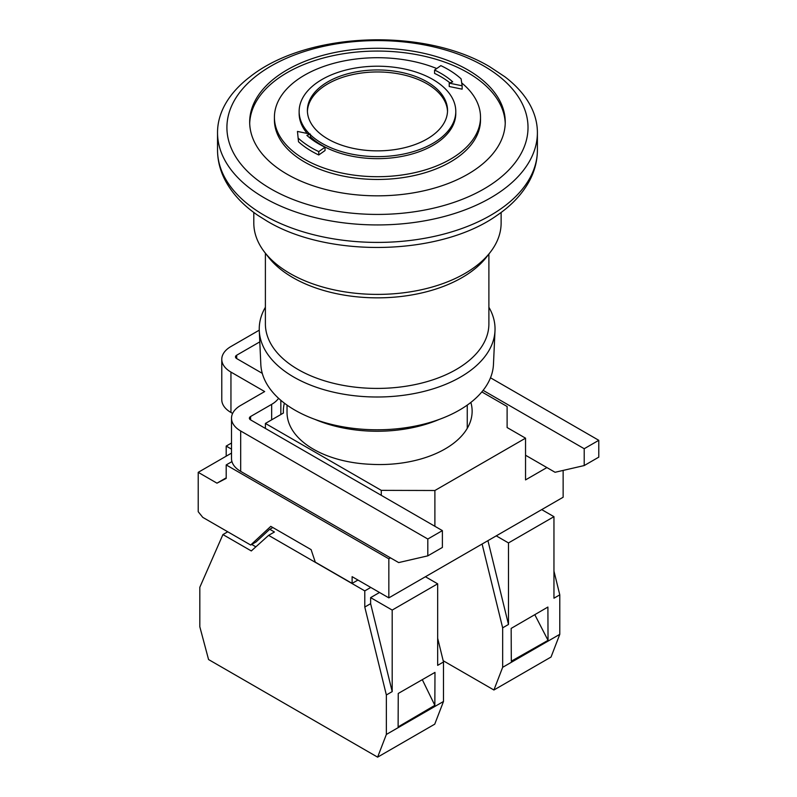 <?xml version="1.0" encoding="UTF-8"?>
<svg xmlns="http://www.w3.org/2000/svg" width="797" height="797" viewBox="0 0 797 797"><rect width="100%" height="100%" fill="white"/><g stroke="black" fill="none" stroke-linecap="round" stroke-linejoin="round"><path stroke-width="1.2" d="M327.916 139.017A70.076 40.458 0 0 0 404.278 147.784A70.076 40.458 0 0 0 447.535 110.404A70.076 40.458 0 0 0 427.013 81.802A70.076 40.458 0 0 0 350.65 73.025A70.076 40.458 0 0 0 307.393 110.404A70.076 40.458 0 0 0 327.916 139.017M307.413 111.411A70.076 40.458 180 0 1 351.457 74.848A70.076 40.458 180 0 1 427.013 83.815A70.076 40.458 180 0 1 447.515 111.411M310.372 134.753A78.315 45.22 0 0 0 322.088 143.39A78.315 45.22 0 0 0 407.436 153.193A78.315 45.22 0 0 0 455.784 111.421A78.315 45.22 0 0 0 432.841 79.451A78.315 45.22 0 0 0 347.492 69.648A78.315 45.22 0 0 0 299.144 111.421A78.315 45.22 0 0 0 309.535 133.926M310.372 136.765A78.315 45.22 0 0 0 322.088 145.413A78.315 45.22 0 0 0 407.436 155.216A78.315 45.22 0 0 0 455.784 113.443L455.784 111.421M436.726 68.532A103.052 59.496 0 0 0 329.968 64.408A103.052 59.496 0 0 0 274.417 117.209A103.052 59.496 0 0 0 304.593 159.28A103.052 59.496 0 0 0 416.901 172.172A103.052 59.496 0 0 0 480.511 117.209A103.052 59.496 0 0 0 461.712 82.948M274.417 117.209L274.417 119.958A103.052 59.496 0 0 0 304.593 162.03A103.052 59.496 0 0 0 416.901 174.932A103.052 59.496 0 0 0 480.511 119.958L480.511 117.209M505.228 123.445A127.779 73.772 0 0 0 467.819 72.676A127.779 73.772 0 0 0 329.679 56.418A127.779 73.772 0 0 0 249.7 123.445M287.109 174.224A127.779 73.772 0 0 0 426.365 190.214A127.779 73.772 0 0 0 505.248 122.051A127.779 73.772 0 0 0 467.819 69.887A127.779 73.772 0 0 0 328.563 53.897A127.779 73.772 0 0 0 249.68 122.051A127.779 73.772 0 0 0 287.109 174.224M271.01 188.969A150.543 86.913 0 0 0 483.918 188.969A150.543 86.913 0 0 0 483.918 66.051A150.543 86.913 0 0 0 271.01 66.051A150.543 86.913 0 0 0 271.01 188.969M299.144 111.421L299.144 113.443A78.315 45.22 0 0 0 307.234 133.448M250.079 76.761A159.938 92.332 0 0 0 217.531 132.601A159.938 92.332 0 0 0 264.375 197.895A159.938 92.332 0 0 0 438.669 217.91A159.938 92.332 0 0 0 537.397 132.601A159.938 92.332 0 0 0 504.85 76.761L489.786 66.789C424.034 27.287 307.044 31.611 250.079 76.761M253.805 212.46L253.805 223.011A123.665 71.391 0 0 0 264.574 252.151A123.665 71.391 0 0 0 290.028 273.491A123.665 71.391 0 0 0 490.354 252.151A123.665 71.391 0 0 0 501.124 223.011L501.124 212.46M264.574 252.151L268.34 257.013A119.54 69.01 0 0 0 292.937 277.635A119.54 69.01 0 0 0 486.588 257.013L490.354 252.151M488.89 254.034L488.89 323.901A111.749 64.517 180 0 1 419.909 383.506A111.749 64.517 180 0 1 298.118 369.519A111.749 64.517 180 0 1 265.391 323.901L265.391 253.197M488.89 307.253A117.896 68.064 180 0 1 494.997 330.735A117.896 68.064 180 0 1 420.816 392.164A117.896 68.064 180 0 1 293.774 377.071A117.896 68.064 180 0 1 259.284 330.735A117.896 68.064 180 0 1 265.391 307.253M494.997 330.735L493.463 364.368A116.362 67.187 180 0 1 420.248 425A116.362 67.187 180 0 1 294.86 410.106A116.362 67.187 180 0 1 260.818 364.368L259.284 330.735M439.316 419.381A104.327 60.233 180 0 1 314.954 419.381M470.858 402.415A92.332 53.309 180 0 1 472.133 411.252A92.332 53.309 180 0 1 371.183 464.322A90.111 52.024 180 0 1 313.42 449.199A90.111 52.024 180 0 1 287.03 412.408L287.03 405.105M284.37 403.152A96.457 55.69 0 0 0 283.343 411.252A96.457 55.69 0 0 0 283.393 413.055L265.401 423.446L381.275 490.354L434.893 490.504L525.542 438.171L507.111 427.541L507.111 406.5L481.846 391.915M434.893 526.289L434.893 490.504M525.542 438.171L525.542 479.904L546.901 467.57L555.061 472.282L584.211 465.558L598.786 457.139L598.786 440.313L584.211 448.721L483.112 390.351M563.14 470.419L563.14 497.238L388.836 597.87L388.836 558.827L390.5 557.87L398.659 562.582L427.81 555.848L427.81 539.021L240.684 430.988A31.332 18.082 0 0 1 231.509 418.196L231.509 458.584A31.332 18.082 180 0 0 231.947 461.612L226.199 464.93L226.199 478.389L216.973 483.171L198.214 472.332L198.214 511.714L202.767 517.363L250.676 545.028L270.791 526.349L311.119 549.641L315.273 562.134L352.115 583.404L352.115 576.669L388.836 597.87M390.5 557.87L240.684 471.376A31.332 18.082 180 0 1 231.947 461.612M388.836 558.827L226.199 464.93M490.494 377.788L598.786 440.313M546.901 467.57L525.542 455.236M584.211 448.721L584.211 465.558M232.614 413.444L230.951 412.477A31.332 18.082 180 0 1 221.775 399.695L221.775 359.308A31.332 18.082 0 0 0 230.951 372.089L264.674 391.556L240.684 405.414A31.332 18.082 0 0 0 231.509 418.196M427.81 555.848L442.385 547.439L442.385 530.613L250.597 419.88A4.124 2.381 180 0 1 249.381 418.196A4.124 2.381 180 0 1 250.597 416.512L271.667 404.348A31.332 18.082 0 0 0 278.581 398.311M442.385 530.613L427.81 539.021M259.264 330.167L230.951 346.516A31.332 18.082 0 0 0 221.775 359.308M259.792 341.873L236.689 355.213A4.124 2.381 180 0 0 235.484 356.897A4.124 2.381 180 0 0 236.689 358.58L262.273 373.345M265.401 428.427L265.401 423.446M381.275 490.354L381.275 495.335M216.973 483.171L226.199 477.841M231.509 453.114L198.214 472.332M231.509 443.022L226.199 446.081L231.509 449.149M272.833 527.534L269.506 529.447L256.106 541.9L250.676 545.028M352.115 583.404L357.943 580.037M226.199 446.081L226.199 456.183M370.764 587.439L364.787 590.886L268.609 535.355L251.304 550.946L222.931 534.568L199.818 587.279L199.818 626.761L208.565 659.547L377.619 757.15L386.356 734.455L443.491 701.48L434.744 724.164L377.619 757.15M437.663 638.228L443.491 661.988L443.491 701.48M443.491 661.988L437.663 665.356L437.663 583.822L392.194 610.074L392.194 691.607L386.356 694.974L364.787 607.045L370.625 603.678L392.194 691.607M386.356 734.455L386.356 694.974M398.111 726.904L398.251 693.46L434.983 672.389L434.843 705.335L398.111 726.904M364.787 590.886L364.787 607.045M370.625 603.678L370.625 597.62L379.511 592.49M437.663 583.822L425.419 576.749M370.625 597.62L392.194 610.074M269.775 529.298L274.437 531.988L268.609 535.355M222.931 534.568L227.743 531.788M255.857 546.842L251.703 544.441M422.3 679.662L434.843 705.335M462.14 85.797L461.094 78.833A96.288 55.591 0 0 0 447.884 69.309A96.288 55.591 0 0 0 440.851 65.633L434.574 70.046A86.395 49.882 180 0 1 440.89 73.354A86.395 49.882 180 0 1 452.716 81.872L449.229 83.137L462.14 85.797L462.14 89.164L449.229 86.504L449.229 83.137M449.956 82.878A86.395 49.882 0 0 0 440.89 76.711A86.395 49.882 0 0 0 434.574 73.414L434.574 70.046M297.46 131.435L298.506 141.766L297.46 131.435L310.372 134.095L310.372 137.463L309.654 137.732M298.506 138.409A96.288 55.591 0 0 0 311.717 147.923A96.288 55.591 0 0 0 318.76 151.609L325.027 147.186A86.395 49.882 180 0 1 318.71 143.888A86.395 49.882 180 0 1 306.885 135.37L310.372 134.095M325.027 147.186L325.027 150.553L318.76 154.977A96.288 55.591 180 0 1 311.717 151.291A96.288 55.591 180 0 1 298.506 141.766M318.76 154.977L318.76 151.609M443.172 660.713L493.911 690.003L502.658 667.318L502.658 627.827L482.105 544.022M487.933 540.665L508.486 624.459L502.658 627.827M553.955 571.08L559.783 594.851L559.783 634.332L551.046 657.027L493.911 690.003M559.783 594.851L553.955 598.208L553.955 516.675L508.486 542.926L508.486 624.459M502.658 667.318L559.783 634.332M547.898 607.055L548.037 640.35L511.305 661.191L511.166 628.405L547.898 607.055M496.242 535.863L508.486 542.926M553.955 516.675L541.711 509.612M548.037 640.35L534.787 614.676M217.531 150.075A159.938 92.332 0 0 0 264.375 215.369A159.938 92.332 0 0 0 438.669 235.384A159.938 92.332 0 0 0 537.397 150.075C537.347 160.855 534.657 171.196 529.328 181.118C522.165 194.239 511.315 205.706 496.81 215.519C440.074 255.827 328.693 258.328 266.935 221.038L258.118 215.519C243.613 205.706 232.764 194.239 225.601 181.118C220.271 171.196 217.581 160.855 217.531 150.075L217.531 132.601M240.684 471.376L240.684 430.988M271.667 404.348L271.667 419.83M230.951 412.477L230.951 372.089M236.689 358.58L236.689 355.213M250.597 419.88L250.597 416.512M537.397 132.601L537.397 150.075M467.251 405.105L467.251 428.358M280.843 400.313L280.843 414.53M283.343 413.085L283.343 411.252"/></g></svg>

